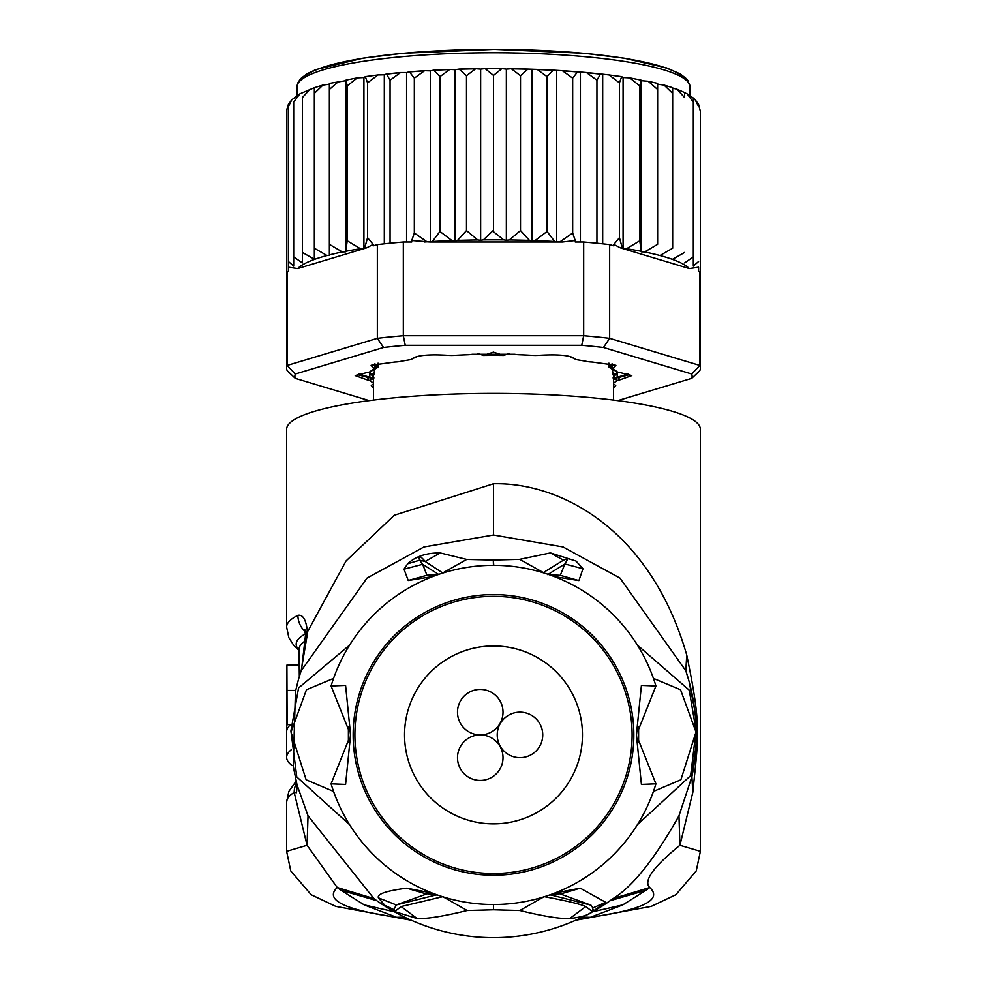 <?xml version="1.0" encoding="UTF-8"?>
<svg xmlns="http://www.w3.org/2000/svg" width="987" height="987" viewBox="0 0 987 987"><rect width="100%" height="100%" fill="white"/><g stroke="black" fill="none" stroke-linecap="round" stroke-linejoin="round"><path stroke-width="1.48" d="M542.739 734.92A22.75 22.75 0 0 0 519.976 712.158A22.75 22.75 0 0 0 497.226 734.92A22.75 22.75 0 0 0 519.976 757.671A22.75 22.75 0 0 0 542.739 734.92M480.262 734.92A22.75 22.75 0 0 0 457.499 757.671A22.75 22.75 0 0 0 480.262 780.433A22.75 22.75 0 0 0 503.012 757.671A22.75 22.75 0 0 0 480.262 734.92A22.75 22.75 0 0 0 503.012 712.158A22.75 22.75 0 0 0 480.262 689.407A22.75 22.75 0 0 0 457.499 712.158A22.75 22.75 0 0 0 480.262 734.92M582.453 734.92A88.953 88.953 0 0 0 493.5 645.967A88.953 88.953 0 0 0 404.547 734.92A88.953 88.953 0 0 0 493.5 823.874A88.953 88.953 0 0 0 582.453 734.92M477.696 353.284L483.26 355.443L493.5 352.125M483.26 355.431A119.982 20.838 0 0 1 493.5 355.357A119.982 20.838 180 0 1 503.74 355.431L509.304 353.284M373.95 377.972L369.545 371.951M373.518 400.056L373.518 376.195A119.982 20.838 0 0 1 373.95 374.418L374.653 369.323M370.767 373.481L373.95 374.418M493.5 352.174L503.74 355.431M612.347 369.323L613.05 374.431L616.233 373.481L617.455 371.951M613.482 400.056L613.482 376.195A119.982 20.838 180 0 0 613.05 374.418M616.233 373.481L613.05 377.972M286.625 274.324L286.761 109.73L288.401 104.363L291.807 99.761L299.9 93.839L314.347 87.695L322.922 85.079L329.374 84.228L329.374 255.362L327.018 255.522L314.347 248.218L314.347 259.211L302.38 252.425L302.38 262.912L293.682 256.879L293.682 266.108L288.401 261.493L288.401 271.351L287.168 271.721L287.168 365.437L295.298 374.011A198.597 34.483 0 0 0 295.298 378.366L287.168 370.643A206.875 35.927 0 0 1 286.625 368.04L286.625 274.324A206.875 35.927 0 0 1 287.168 271.721M493.5 230.255L493.5 75.419L501.877 68.609L506.356 69.139L506.356 240.273L503.691 239.89L493.697 231.883L493.5 230.255L483.309 239.89L480.644 240.273L477.72 239.952L466.493 230.563L457.512 240.409L455.155 240.853L452.009 240.606L439.955 231.476L432.318 241.519L430.394 242L562.615 242A198.597 34.483 180 0 0 559.987 241.827L572.67 232.994L572.67 78.158L577.617 71.804L586.463 72.557L596.938 80.231L600.54 73.963L609.028 74.95L619.441 82.846L621.662 76.641L623.081 77.541L629.706 77.862L639.786 85.943L641.254 80.687L641.254 251.821L644.647 251.956L657.626 244.307L657.626 83.772M373.518 382.981A126.188 21.911 0 0 1 369.989 380.686A8.278 1.431 180 0 0 367.201 379.884L355.197 375.603L367.201 372.506A8.278 1.431 180 0 0 369.989 371.692A126.188 21.911 0 0 1 373.592 369.36A8.278 1.431 180 0 0 373.876 369.163A8.278 1.431 180 0 0 373.493 368.422L371.112 365.289L394.751 362.032A8.278 1.431 180 0 0 399.488 361.575A126.188 21.911 0 0 1 409.321 359.86A8.278 1.431 180 0 0 411.937 359.046C416.082 355.32 428.346 354.099 448.752 355.357A8.278 1.431 180 0 0 451.602 355.443A8.278 1.431 180 0 0 454.18 355.369A126.188 21.911 0 0 1 467.604 354.74A8.278 1.431 180 0 0 472.255 354.259L514.745 354.259A8.278 1.431 180 0 0 519.396 354.74A126.188 21.911 0 0 1 532.82 355.369A8.278 1.431 180 0 0 535.398 355.443A8.278 1.431 180 0 0 538.248 355.357C558.864 354.111 571.128 355.345 575.051 359.046A8.278 1.431 180 0 0 575.063 359.046A8.278 1.431 180 0 0 577.679 359.86A126.188 21.911 0 0 1 587.512 361.575A8.278 1.431 180 0 0 592.249 362.032L615.888 365.289L613.507 368.422A8.278 1.431 180 0 0 613.124 369.163A8.278 1.431 180 0 0 613.408 369.36A126.188 21.911 0 0 1 617.011 371.692A8.278 1.431 180 0 0 619.799 372.506L631.791 375.603L619.799 379.884A8.278 1.431 180 0 0 617.011 380.686A126.188 21.911 0 0 1 613.482 382.981M691.702 374.011L603.452 347.473L609.658 338.319L699.832 365.437L699.832 271.721A206.875 35.927 0 0 1 700.375 274.324L700.375 368.04A206.875 35.927 0 0 1 699.832 370.643L691.702 378.366A198.597 34.483 0 0 0 691.702 374.011L699.832 365.437A206.875 35.927 0 0 1 700.375 368.04M286.625 368.04A206.875 35.927 0 0 1 287.168 365.437L377.342 338.319L383.548 347.473L295.298 374.011M603.452 347.473A198.597 34.483 180 0 0 581.75 345.302L583.675 335.716L403.325 335.716L405.25 345.302A198.597 34.483 180 0 0 383.548 347.473M609.658 244.603L609.658 338.319A206.875 35.927 180 0 0 583.675 335.716L583.675 242A206.875 35.927 0 0 1 596.938 243.221A206.875 35.927 0 0 1 609.658 244.603L613.865 245.862L613.865 244.394L619.441 237.682L619.441 82.846M403.325 242L403.325 335.716A206.875 35.927 180 0 0 377.342 338.319L377.342 244.603A206.875 35.927 0 0 1 390.062 243.221A206.875 35.927 0 0 1 403.325 242L411.752 242L411.752 240.52L430.394 242M581.75 345.302L405.25 345.302M295.298 378.366L369.237 400.599M617.763 400.599L691.702 378.366M373.518 388.236L371.26 385.349L373.493 383.955A8.278 1.431 180 0 0 373.518 383.955M613.482 383.955A8.278 1.431 180 0 0 613.507 383.955L615.74 385.362L613.482 388.236M699.832 271.721L698.599 271.351L698.599 267.193L689.296 268.55A198.597 34.483 180 0 0 659.982 255.522L672.653 248.218L672.653 88.114L676.946 89.225L684.62 97.59L684.62 92.667L687.1 93.839L693.318 102.043L693.318 98.095L695.193 99.761L698.599 106.658L698.599 104.622L700.375 111.346L700.375 274.324M373.518 385.275L372.802 384.301M373.518 379.674A124.128 21.554 0 0 1 372.025 378.576A10.339 1.801 180 0 0 368.521 377.565L357.146 374.591M373.999 368.965L375.553 367.435A10.339 1.801 180 0 0 375.911 367.189A10.339 1.801 180 0 0 375.442 366.263L372.876 364.351M614.124 364.351L611.558 366.263A10.339 1.801 180 0 0 611.089 367.189A10.339 1.801 180 0 0 611.447 367.435L613.001 368.965M629.854 374.591L618.479 377.565A10.339 1.801 180 0 0 614.975 378.576A124.128 21.554 0 0 1 613.482 379.674M614.198 384.313L613.482 385.275M641.254 251.821L639.786 240.779L626.535 248.724L623.179 248.675L689.296 268.55M623.019 248.625L622.328 248.082A198.597 34.483 180 0 0 620.181 247.762L623.179 248.675M620.181 247.762L613.865 244.394M622.328 248.082L619.441 237.682M583.675 242L575.248 242L575.248 240.52L562.615 242M575.248 240.52L572.67 232.994M556.952 242L559.987 241.827M556.606 242L554.682 241.519L547.045 231.476L534.991 240.606L531.845 240.853L529.488 240.409L520.507 230.563L509.28 239.952L506.356 240.273M430.048 242L427.013 241.827L414.33 232.994L411.752 240.52M363.981 248.625L366.819 247.762A198.597 34.483 180 0 0 364.672 248.082L360.465 248.724L347.214 240.779L345.746 251.821L342.353 251.956L329.374 244.307L329.374 254.905A198.597 34.483 180 0 1 342.353 251.956M377.342 244.603L373.135 245.862L373.135 244.394L366.819 247.762M327.018 255.522A198.597 34.483 180 0 0 297.704 268.55L363.821 248.675M297.704 268.55L288.401 267.193L288.401 104.622L288.401 106.658L291.807 99.761M373.135 244.394L367.559 237.682L364.672 248.082M314.347 259.211L314.347 88.114L314.347 93.383L322.922 85.079M314.347 248.218L314.347 93.383M302.38 252.425L302.38 97.59L310.054 89.225M302.38 262.912L302.38 97.59M293.682 256.879L293.682 102.043L299.9 93.839M293.682 266.108L293.682 102.043M288.401 261.493L288.401 106.658M698.599 104.622L698.599 106.658M687.1 93.839L693.318 98.034L693.318 266.108L693.318 102.043M698.599 261.493L693.318 266.108M684.62 92.667L684.62 97.59M693.318 256.879L684.62 262.912M672.653 88.114L672.653 248.218M684.62 252.425L672.653 259.211M672.653 93.383L664.078 85.079L657.626 84.228L657.626 244.307M644.647 251.956A198.597 34.483 180 0 1 657.626 254.905L659.982 255.522M570.511 356.714L570.979 357.121A12.412 2.159 0 0 0 573.99 358.207M612.088 363.784L609.621 366.14L609.621 363.315M615.789 370.791A12.412 2.159 180 0 1 612.952 369.804A122.055 21.196 0 0 0 609.472 367.546A12.412 2.159 0 0 1 608.856 366.88A12.412 2.159 0 0 1 609.621 366.14M627.942 374.011L617.146 377.293L617.146 372.827M613.482 378.181A12.412 2.159 0 0 1 617.146 377.293M373.518 378.181A12.412 2.159 180 0 0 369.854 377.293L359.058 374.011M377.379 363.315L377.379 366.14A12.412 2.159 180 0 1 378.144 366.88A12.412 2.159 180 0 1 377.527 367.546A122.055 21.196 0 0 0 374.048 369.804A12.412 2.159 0 0 1 371.211 370.791M377.379 366.14L374.912 363.784M413.01 358.207A12.412 2.159 180 0 0 416.02 357.121L416.489 356.714M629.706 77.862L640.958 80.095M639.786 240.779L639.786 85.943M623.081 77.541L623.081 248.638M602.687 74.815L602.687 243.814M596.938 243.221L596.938 80.231M580.418 72.582L580.418 242M547.045 231.476L547.045 76.641L553.251 70.163L562.393 70.706L572.67 78.158M556.668 70.879L556.668 242M520.507 230.563L520.507 75.728L527.872 69.102L537.187 69.423L547.045 76.641M531.845 69.719L531.845 240.853M506.356 69.139L511.291 68.72L520.507 75.728M480.644 240.273L480.644 69.139L485.123 68.609L493.5 75.419M455.155 240.853L455.155 69.719L459.128 69.102L466.493 75.728L475.709 68.72L480.644 69.139M466.493 230.563L466.493 75.728M430.332 242L430.332 70.879L433.749 70.163L439.955 76.641L449.813 69.423L455.155 69.719M439.955 231.476L439.955 76.641M406.582 242L406.582 72.582L409.383 71.804L414.33 78.158L424.607 70.706L430.332 70.879M414.33 232.994L414.33 78.158M384.313 243.814L384.313 74.815L386.46 73.963L390.062 80.231L400.537 72.557L406.582 72.582M390.062 243.221L390.062 80.231M363.919 248.638L363.919 77.541L365.338 76.641L367.559 82.846L377.972 74.95L384.313 74.815M367.559 237.682L367.559 82.846M347.214 240.779L347.214 85.943L346.042 80.095L357.294 77.862L363.919 77.541M346.042 80.095L345.746 251.821M347.214 85.943L357.294 77.862M345.746 80.687L329.374 83.389L329.374 89.472L338.812 81.255M329.374 244.307L329.374 89.472M641.254 80.687L648.188 81.255L657.626 89.472M296.976 95.603L296.976 86.893A196.524 34.126 0 0 1 492.994 52.767A196.524 34.126 0 0 1 690.024 86.72A196.524 34.126 0 0 1 690.024 86.893L690.024 95.603M613.124 898.552C632.827 886.437 654.776 858.85 678.97 815.793L679.92 845.279C653.221 866.968 643.166 881.058 649.754 887.535L613.124 898.552L605.105 904.166M604.76 904.4L592.508 911.828L622.822 904.869L645.991 890.274L610.25 900.662A202.73 202.73 180 0 1 376.75 900.662L373.876 898.552L337.246 887.535L341.008 890.274L364.178 904.869L394.492 911.828L382.253 904.4M493.5 873.52A138.599 138.599 180 0 1 354.901 734.92A138.599 138.599 180 0 1 493.5 596.308A138.599 138.599 180 0 1 632.099 734.92A138.599 138.599 180 0 1 493.5 873.52M655.923 685.99A169.641 169.641 -0 0 0 331.077 685.99L345.586 685.397L350.582 734.92L345.586 784.431L331.077 783.838A169.641 169.641 -0 0 0 655.923 783.838L641.414 784.431L636.418 734.92L641.414 685.397L655.923 685.99L638.244 730.368L638.281 737.758M291.054 724.261A206.875 35.927 180 0 0 286.625 731.651L286.625 757.325A206.875 35.927 0 0 1 291.325 749.713M287.032 729.418A206.875 35.927 0 0 1 286.625 727.172A206.875 35.927 0 0 1 287.131 724.655L290.585 724.655M299.036 665.127L286.909 665.127L287.131 724.655M293.114 765.443L291.979 765.443A206.875 35.927 0 0 1 286.625 757.325M443.731 572.744L442.978 572.978M466.752 559.432L443.336 572.608L466.752 559.432L440.214 552.942L425.212 561.467L419.66 560.184C418.032 554.879 419.882 555.311 425.212 561.467L442.818 573.028M638.601 727.16L638.601 742.668M638.305 734.92L638.244 739.46L655.923 783.838M331.077 783.838L348.756 739.46L348.756 730.368L331.077 685.99M348.399 742.668L348.399 727.16M348.695 734.92L348.719 732.083M299.332 676.588L299.036 649.347A194.464 33.768 180 0 1 305.316 640.847M430.011 575.914L426.952 575.261L422.658 564.305L438.981 574.644M407.717 563.762L404.004 569.154L422.658 564.305L419.66 560.184L407.717 563.762C415.441 556.458 426.273 552.856 440.214 552.942M430.357 575.902L438.771 574.348M333.557 791.426L306.118 779.767L291.005 732.132L306.451 689.753L333.557 678.414M436.192 894.925L396.256 904.943L428.099 893.432M428.469 893.445L438.413 895.357M443.114 896.591L401.129 906.547L394.64 911.581L401.129 906.547L417.156 918.576L394.245 911.433L384.893 905.363L393.899 909.595L394.64 911.581L393.899 909.595L396.243 904.943M299.271 676.798L300.097 674.096L299.271 676.811M298.296 680.179L295.458 691.554L293.238 766.257L297.062 784.986L296.445 792.734L297.247 785.775M547.649 574.644L564.897 563.972L560.283 575.335L557.137 575.976M519.68 559.345L550.425 552.917L563.441 560.172L567.981 558.556L563.441 560.172L543.368 572.571L519.68 559.345L543.368 572.571M550.425 552.917L576.075 561.072L567.981 558.556L564.897 563.972L582.959 568.746L578.913 580.59L560.283 575.335L550.573 574.829M592.36 911.581L585.772 906.522L592.36 911.581M593.113 909.496L592.434 911.532L592.891 907.929L590.979 905.178L550.808 894.925M417.156 918.576C426.902 918.971 443.582 916.269 467.184 910.507L493.5 909.78L519.816 910.507C543.294 916.257 559.937 918.946 569.733 918.564L585.772 906.522C580.282 904.055 566.328 900.749 543.886 896.591M558.901 893.432L590.979 905.178M558.531 893.445L548.587 895.357M653.443 678.414L680.536 689.753L695.995 732.009L680.894 779.767L653.443 791.426M297.371 683.609L297.432 683.349A202.73 202.73 179.9 0 1 301.171 670.79L307.352 634.147L305.439 635.764L305.415 634.468L305.649 635.209M404.004 569.154L408.223 580.504L426.952 575.261L436.39 574.804M432.59 576.593L408.223 580.504M349.558 645.153L298.567 687.964L290.943 730.886L296.779 776.905L349.558 824.676M384.893 905.363L378.428 897.837C376.849 894.049 386.287 890.829 406.73 888.189L432.257 893.112M406.73 888.189L425.557 893.728L431.603 894.025M378.428 897.837L396.256 904.943M443.471 897.01L467.184 910.507M296.445 792.734L294.188 792.425L307.08 845.279L308.03 815.793L297.05 784.949L293.238 766.282L295.458 691.554M300.097 674.096L301.171 670.79L367.004 578.098L423.966 546.958L493.5 535.003L563.034 546.946L619.996 578.098L685.829 670.79A202.73 202.73 -179.9 0 1 691.887 776.695L678.97 815.793M493.438 565.28L493.315 560.048L493.759 565.28M493.315 560.048L466.765 559.432M381.907 904.178L376.75 900.662L341.008 890.274M364.178 904.869L396.589 917.293L409.642 919.502M577.358 919.502L590.411 917.293L622.822 904.869M645.991 890.274L649.754 887.535C662.77 899.774 642.993 909.693 590.411 917.293L582.392 917.12M554.558 576.655L578.913 580.59M576.075 561.072L582.959 568.746M519.668 559.358L493.5 560.048M543.541 896.998L519.816 910.507M569.733 918.564C581.664 917.17 589.338 914.789 592.755 911.433L605.648 902.278L580.27 888.189L561.443 893.728L555.397 894.025M554.756 893.099L580.27 888.189M637.442 645.153L689.271 690.184L696.057 730.725L690.641 775.597L637.442 824.676M306.809 632.322L304.601 629.447L305.415 634.468L307.475 631.89L346.067 560.949L394.294 515.251L493.5 483.766C558.556 482.211 649.742 527.169 686.73 655.01C701.56 726.605 698.623 734.353 692.812 792.376L679.92 845.279L700.375 851.337L700.375 429.32A206.875 35.927 180 0 0 493.5 393.406A206.875 35.927 180 0 0 286.625 429.32L286.625 627.029A206.875 35.927 0 0 1 297.914 615.333C302.972 614.358 306.155 619.885 307.475 631.89L307.352 634.147M296.137 781.198L288.846 791.438L286.625 802.049A206.875 35.927 180 0 1 294.188 792.425A20.69 19.629 -122 0 1 296.556 782.925M308.03 815.793L373.876 898.552M411.369 920.266L335.765 906.374L311.176 894.74L290.783 870.966L286.625 851.337L307.08 845.279L337.246 887.535C324.229 899.774 344.007 909.693 396.589 917.293L404.608 917.12M686.73 655.01L685.829 670.79L688.815 680.561M689.086 681.548L694.737 710.332M694.947 712.071L695.588 718.721M696.23 733.452L696.23 734.822M696.18 739.732L696.02 744.223M695.958 745.53L691.887 776.695L692.812 792.376M302.441 78.898A192.391 33.41 0 0 1 493.5 49.412A192.391 33.41 0 0 1 684.559 78.898M503.691 239.89A198.597 34.483 180 0 0 493.685 239.841A198.597 34.483 180 0 0 483.309 239.89M369.989 380.686L372.025 378.576M367.201 379.884L368.521 377.565M373.493 368.422L375.442 366.263M613.507 368.422L611.558 366.263M619.799 379.884L618.479 377.565M617.011 380.686L614.975 378.576M640.958 251.229A198.597 34.483 180 0 0 626.535 248.724M554.682 241.519A198.597 34.483 180 0 0 534.991 240.606M529.488 240.409A198.597 34.483 180 0 0 509.28 239.952M477.72 239.952A198.597 34.483 180 0 0 457.512 240.409M452.009 240.606A198.597 34.483 180 0 0 432.318 241.519M427.013 241.827A198.597 34.483 180 0 0 424.385 242M360.465 248.724A198.597 34.483 180 0 0 346.042 251.229M588.992 72.952A198.597 34.483 0 0 1 599.64 74.05M564.7 71.002A198.597 34.483 0 0 1 576.47 71.866M539.297 69.633A198.597 34.483 0 0 1 551.906 70.237M513.215 68.88A198.597 34.483 0 0 1 526.318 69.176M486.862 68.732A198.597 34.483 0 0 1 500.138 68.732M460.682 69.176A198.597 34.483 0 0 1 473.785 68.88M435.094 70.237A198.597 34.483 0 0 1 447.703 69.633M410.53 71.866A198.597 34.483 0 0 1 422.3 71.002M387.36 74.05A198.597 34.483 0 0 1 398.008 72.952M369.854 372.827L369.854 377.293M493.5 875.259A140.351 140.351 180 0 1 353.161 735.932A140.351 140.351 180 0 1 493.5 594.569A140.351 140.351 180 0 1 633.839 733.896A140.351 140.351 180 0 1 493.5 875.259M295.705 690.431L287.131 690.431M305.439 635.764L301.627 668.927M290.943 730.886L291.005 732.132M493.5 909.78L493.5 904.548M297.05 784.949L297.543 787.132M605.648 902.278L592.891 907.929M695.995 732.009L696.057 730.725M299.036 650.014A197.326 34.261 0 0 1 305.378 633.864M493.5 483.766L493.5 535.003M297.914 615.333A20.69 19.259 63.3 0 0 305.106 631.544M373.518 377.527L369.397 372M613.482 377.527L617.603 372M690.024 86.893L687.927 80.564L686.446 78.738L680.253 73.951L666.681 67.955L624.142 58.184L584.575 53.31L494.401 49.35L402.758 53.286L363.167 58.134L315.815 69.621L306.932 73.84L300.603 78.689L297.741 83.007L296.976 86.893M373.876 369.163L375.911 367.189M613.124 369.163L611.089 367.189M609.028 74.95L621.662 76.641M586.463 72.557L600.54 73.963M562.393 70.706L577.617 71.804M537.187 69.423L553.251 70.163M511.291 68.72L527.872 69.102M485.123 68.609L501.877 68.609M475.709 68.72L459.128 69.102M449.813 69.423L433.749 70.163M424.607 70.706L409.383 71.804M400.537 72.557L386.46 73.963M377.972 74.95L365.338 76.641M664.078 85.079L672.653 87.695M676.946 89.225L684.62 92.544M695.193 99.761L698.599 104.363M648.188 81.255L657.626 83.389M378.144 366.88L378.144 363.204M608.856 363.204L608.856 366.88M286.625 667.323L286.625 727.172M548.414 574.422L556.791 575.964M286.625 627.029L288.846 637.651L293.768 645.399L299.036 650.371M575.631 920.266L651.247 906.374L675.836 894.74L696.217 870.966L700.375 851.337M286.625 802.049L286.625 851.337"/></g></svg>
